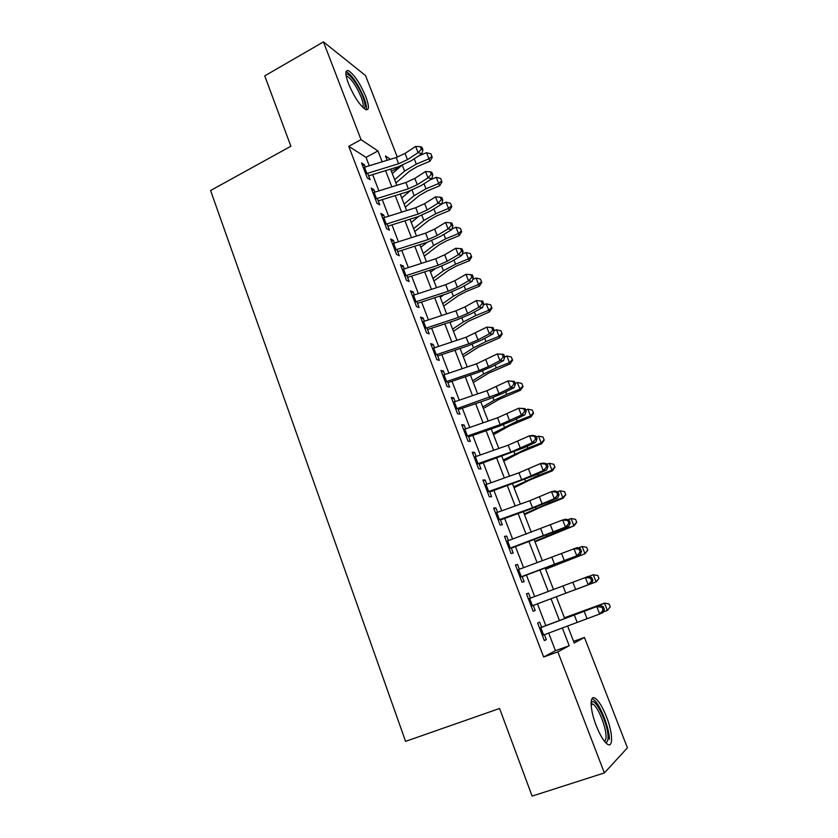 <?xml version="1.0" encoding="UTF-8"?>
<svg xmlns="http://www.w3.org/2000/svg" width="838" height="838" viewBox="0 0 838 838"><rect width="100%" height="100%" fill="white"/><g stroke="black" fill="none" stroke-linecap="round" stroke-linejoin="round"><path stroke-width="1.26" d="M596.227 725.687C589.743 709.273 589.481 693.854 595.42 698.41C599.002 701.165 602.669 707.251 606.44 716.647C612.798 732.548 613.479 748.763 607.246 744.05C603.674 741.274 600.008 735.146 596.227 725.687M348.409 83.496C344.984 73.974 345.026 69.711 348.524 70.696C354.369 74.739 360.131 83.402 365.818 96.705C369.307 106.279 369.265 110.585 365.693 109.6C359.921 105.63 354.16 96.925 348.409 83.496M573.59 641.374L584.421 637.446L627.421 747.821L604.376 772.929L532.109 796.1L499.584 708.477L405.571 741.368L210.579 190.519L290.87 146.241L264.745 75.87L323.458 41.9L365.525 75.556L397.317 157.167M391.398 171.245L400.543 166.427M541.631 627.327L539.641 622.121L537.619 622.98L544.365 640.609L546.355 639.645L544.449 634.659M530.454 598.154L528.548 593.157L526.463 593.838L533.146 611.29L535.189 610.504L533.24 605.424M519.392 569.264L517.549 564.466L515.422 564.969L522.032 582.253L524.138 581.645L522.147 576.46M508.425 540.657L506.665 536.048L504.476 536.372L511.023 553.499L513.181 553.07L511.159 547.78M497.563 512.311L495.876 507.891L493.634 508.058L500.129 525.017L502.329 524.756L500.276 519.371M486.815 484.238L485.192 480.006L482.898 480.006L489.329 496.798L491.592 496.704L489.486 491.236M476.152 456.427L474.601 452.384L472.255 452.216L478.634 468.851L480.949 468.924L478.812 463.362M465.603 428.878L464.116 425.013L461.728 424.688L468.033 441.176L470.401 441.406L468.233 435.75M455.149 401.591L453.735 397.903L451.284 397.411L457.538 413.752L459.957 414.14L457.747 408.389M444.789 374.555L443.438 371.035L440.945 370.396L447.136 386.58L449.597 387.125L447.366 381.29M434.524 347.77L433.236 344.418L430.701 343.632L436.839 359.659L439.342 360.361L437.08 354.443M424.353 321.226L423.138 318.042L420.55 317.11L426.626 332.99L429.182 333.838L426.888 327.836M414.276 294.924L413.124 291.917L410.484 290.828L416.517 306.572L419.115 307.567L416.79 301.481M404.293 268.872L403.204 266.013L400.522 264.787L406.493 280.384L409.143 281.526L406.776 275.356M394.394 243.041L393.368 240.359L390.644 238.987L396.563 254.438L399.255 255.726L396.866 249.483M384.59 217.461L383.626 214.926L380.861 213.418L386.716 228.732L389.461 230.157L387.041 223.83M374.879 192.101L373.968 189.713L371.161 188.079L376.964 203.257L379.75 204.818L377.299 198.417M369.254 165.746L366.028 157.355L348.755 146.304L543.642 657.002L555.447 650.686L548.681 633.046M545.81 625.598L537.462 603.852M534.675 596.583L526.432 575.109M523.593 567.714L515.496 546.627M512.615 539.127L504.665 518.429M501.742 510.803L493.938 490.481M490.974 482.761L483.306 462.806M480.3 454.971L472.779 435.383M469.73 427.453L462.356 408.221M459.266 400.176L452.017 381.3M448.896 373.161L441.773 354.631M438.62 346.398L431.633 328.213M428.438 319.875L421.577 302.026M418.34 293.604L411.615 276.079M408.347 267.563L401.748 250.373M398.438 241.763L391.964 224.888M388.623 216.194L382.264 199.633M378.891 190.855L372.659 174.608M365.253 166.972L364.394 164.74L361.545 162.96L367.306 178.002L370.124 179.699L367.652 173.225M604.376 772.929L557.857 651.88L569.201 645.721L562.298 627.872M543.642 657.002L557.857 651.88M348.755 146.304L361.031 139.663L323.458 41.9M382.149 161.807L377.959 150.966L361.031 139.663M559.428 620.434L551.048 598.761M548.241 591.502L539.965 570.091M537.116 562.717L528.988 541.694M526.096 534.204L518.114 513.568M515.181 505.963L507.346 485.705M504.371 477.995L496.672 458.093M493.655 450.289L486.103 430.753M483.044 422.834L475.638 403.654M472.538 395.641L465.258 376.807M462.115 368.699L454.982 350.211M451.797 341.998L444.789 323.856M441.574 315.549L434.692 297.741M431.444 289.34L424.688 271.868M421.409 263.373L414.779 246.215M411.458 237.636L404.953 220.803M401.601 212.129L395.222 195.61M391.838 186.864L385.574 170.648M567.577 625.86L574.219 642.997L584.421 637.446M390.424 159.283L385.49 155.994L387.146 160.288M390.571 169.119L396.845 185.313M400.239 194.06L406.629 210.558M409.992 219.221L416.507 236.033M419.828 244.612L426.469 261.749M429.758 270.234L436.525 287.685M439.772 296.086L446.675 313.873M449.891 322.169L456.909 340.291M460.093 348.503L467.248 366.96M470.39 375.068L477.67 393.881M480.782 401.884L488.208 421.043M491.267 428.951L498.83 448.466M501.857 456.27L509.556 476.152M512.542 483.851L520.388 504.088M523.331 511.683L531.313 532.298M534.215 539.777L542.354 560.779M545.213 568.143L553.499 589.533M556.306 596.782L564.697 618.444M366.028 157.355L377.959 150.966M555.447 650.686L569.201 645.721M362.592 165.694L364.394 164.74M372.156 190.666L373.968 189.713M381.793 215.858L383.626 214.926M391.524 241.281L393.368 240.359M401.339 266.934L403.204 266.013M411.249 292.818L413.124 291.917M421.252 318.943L423.138 318.042M431.34 345.308L433.236 344.418M441.521 371.915L443.438 371.035M451.797 398.762L453.735 397.903M462.178 425.872L464.116 425.013M472.642 453.222L474.601 452.384M483.212 480.834L485.192 480.006M493.886 508.708L495.876 507.891M504.654 536.844L506.665 536.048M515.527 565.252L517.549 564.466M526.505 593.933L528.548 593.157M533.146 611.269L535.189 610.504M544.291 640.4L546.355 639.645M363.315 167.59L396.196 157.523L405.037 153.417L415.627 146.399L418.089 152.652L421.346 149.227L422.886 149.667L421.902 147.174L420.362 146.723L421.346 149.227M365.714 173.854L398.616 163.756L407.478 159.639L418.089 152.652L421.933 153.731L411.353 160.676L398.134 166.793L368.647 175.833M421.933 153.731L422.886 149.667M420.362 146.723L415.627 146.399M395.934 182.935L409.625 171.12L417.408 166.511L429.967 161.242L428.941 158.811L416.308 164.112L404.586 171.078L394.667 179.688M431.874 156.297L430.91 153.846L431.874 156.297L428.941 158.811L426.511 152.684L418.235 156.151M401.392 165.683L392.32 173.623M426.511 152.684L430.91 153.846M432.282 157.282L429.967 161.242M345.937 74.676L346.104 74.467C348.388 71.576 358.486 85.214 362.833 96.862C365.473 103.964 365.766 107.767 363.744 108.28M362.707 107.327C363.702 105.923 363.179 102.508 361.136 97.093C356.59 86.44 351.96 79.505 347.257 76.289L346.157 76.101M366.227 109.799C366.939 107.641 366.175 103.608 363.922 97.679C358.276 84.481 352.547 75.87 346.723 71.879L346.031 71.649M591.104 702.349L591.963 701.678C596.562 699.342 608.273 725.142 608.053 737.084C608.053 740.97 607.121 742.688 605.256 742.217M604.397 741.19C605.476 740.792 606.01 739.2 606.01 736.424C606.157 727.07 598.112 707.073 593.032 704.13L591.073 703.648M609.362 739.336C609.488 727.677 599.526 702.977 593.252 699.311L591.974 698.703M372.941 192.73L405.917 182.506L414.82 178.41L425.515 171.518L427.998 177.834L431.266 174.388L432.796 174.775L431.8 172.251L430.271 171.863L431.266 174.388M375.361 199.046L408.368 188.791L417.282 184.695L427.998 177.834L431.811 178.777L421.126 185.607L407.823 191.703L378.242 200.879M431.811 178.777L432.796 174.775M430.271 171.863L425.515 171.518M382.652 218.09L415.732 207.709L424.688 203.644L435.488 196.867L438.002 203.236L441.28 199.769L442.789 200.104L441.783 197.559L440.275 197.223L441.28 199.769M385.092 224.469L418.193 214.046L427.171 209.982L438.002 203.236L441.783 204.063L430.983 210.767L417.596 216.833L387.931 226.155M441.783 204.063L442.789 200.104M440.275 197.223L435.488 196.867M392.446 243.69L425.631 233.142L434.65 229.088L445.554 222.447L448.089 228.879L451.389 225.38L452.876 225.673L451.871 223.107L450.373 222.814L451.389 225.38M394.908 250.122L428.124 239.542L437.153 235.488L448.089 228.879L451.839 229.57L440.924 236.148L427.464 242.182L397.694 251.662M451.839 229.57L452.876 225.673M450.373 222.814L445.554 222.447M402.334 269.522L435.624 258.806L444.695 254.783L455.715 248.258L458.271 254.752L461.581 251.232L463.058 251.473L462.042 248.876L460.554 248.635L461.581 251.232M404.817 276.016L438.138 265.258L447.22 261.236L458.271 254.752L461.979 255.318L450.97 261.77L437.415 267.762L407.561 277.388M461.979 255.318L463.058 251.473M460.554 248.635L455.715 248.258M405.309 207.133L419.189 195.61L427.045 191.054L439.667 185.795L438.693 183.501L425.987 188.791L414.171 195.663L404.115 204.053M441.626 180.935L440.652 178.452L441.626 180.935L438.693 183.501L436.242 177.31L430.104 179.877M410.023 190.97L401.748 197.946M436.242 177.31L440.652 178.452M442.014 181.856L439.667 185.795M414.768 231.539L428.846 220.31L436.766 215.827L449.451 210.568L448.529 208.411L435.76 213.7L423.85 220.457L413.637 228.638M451.462 205.781L450.477 203.288L451.462 205.781L448.529 208.411L446.067 202.157L441.815 203.927M418.633 216.487L411.249 222.479M446.067 202.157L450.477 203.288M451.829 206.651L449.451 210.568M424.3 256.156L438.578 245.22L446.57 240.81L459.329 235.562L458.459 233.53L445.627 238.82L433.602 245.482L423.253 253.443M461.392 230.848L460.387 228.334L461.392 230.848L458.459 233.53L455.966 227.234L452.028 228.858M427.223 242.255L420.844 247.22M455.966 227.234L460.387 228.334M461.728 231.665L459.329 235.562M433.927 280.992L448.403 270.36L456.459 266.013L469.29 260.775L468.473 258.89L455.579 264.169L443.438 270.716L432.942 278.457M471.396 256.145L470.39 253.61L471.396 256.145L468.473 258.89L465.97 252.531L462.346 254.008M435.708 268.317L430.512 272.182M465.97 252.531L470.39 253.61M471.721 256.91L469.29 260.775M412.306 295.584L445.711 284.7L454.835 280.699L465.97 274.309L468.547 280.856L471.867 277.326L473.334 277.504L472.307 274.885L470.841 274.696L471.867 277.326M414.82 302.141L448.246 291.215L457.38 287.214L468.547 280.856L472.223 281.296L461.099 287.612L447.461 293.572L417.502 303.356M472.223 281.296L473.334 277.504M470.841 274.696L465.97 274.309M443.637 306.048L458.313 295.72L466.441 291.446L479.346 286.208L478.582 284.47L465.614 289.739L453.368 296.191L442.726 303.702M481.504 281.662L480.488 279.106L481.504 281.662L478.582 284.47L476.047 278.048L472.789 279.379M444.014 294.704L440.275 297.364M476.047 278.048L480.488 279.106M481.798 282.375L479.346 286.208M422.383 321.897L455.882 310.835L465.069 306.855L476.319 300.601L478.917 307.211L482.259 303.649L483.704 303.775L482.667 301.135L481.211 301.01L482.259 303.649M424.908 328.506L458.438 317.403L467.635 313.433L478.917 307.211L482.562 307.504L471.312 313.705L457.59 319.624L427.548 329.564M482.562 307.504L483.704 303.775M481.211 301.01L476.319 300.601M453.431 331.314L468.316 321.31L489.486 311.883L488.784 310.28L475.743 315.549L463.393 321.886L452.593 329.166M491.697 307.42L490.67 304.833L491.697 307.42L488.784 310.28L486.229 303.806L483.337 304.969M452.059 321.457L450.121 322.777M486.229 303.806L490.67 304.833M491.969 308.07L489.486 311.883M432.544 348.44L466.148 337.211L486.763 327.134L493.121 327.627L491.686 327.553L492.734 330.224L494.169 330.298L493.121 327.627M435.1 355.123L468.735 343.842L477.995 339.893L489.392 333.807L486.763 327.134L491.686 327.553M492.734 330.224L489.392 333.807L492.995 333.964L481.63 340.029L467.814 345.916L437.677 356.003M492.995 333.964L494.169 330.298M463.309 356.81L478.404 347.131L499.72 337.777L499.071 336.331L485.956 341.59L473.501 347.812L462.555 354.862M501.983 333.409L500.946 330.801L501.983 333.409L499.071 336.331L496.494 329.795L494.011 330.79M496.494 329.795L500.946 330.801M502.234 333.995L499.72 337.777M442.799 375.246L476.518 363.828L497.301 353.919L503.68 354.369L502.255 354.348L503.313 357.04L504.738 357.061L503.68 354.369M445.376 381.981L479.116 370.522L488.439 366.604L499.951 360.644L497.301 353.919L502.255 354.348M503.313 357.04L499.951 360.644L503.523 360.675L492.042 366.594L478.142 372.439L447.901 382.694M503.523 360.675L504.738 357.061M473.281 382.537L488.585 373.182L510.049 363.912L509.462 362.613L496.274 367.861L483.704 373.978L472.601 380.777M512.364 359.628L511.316 356.998L512.364 359.628L509.462 362.613L506.854 356.014L504.675 356.894M506.854 356.014L511.316 356.998M512.594 360.162L510.049 363.912M453.149 402.292L486.972 390.697L507.943 380.944L514.333 381.363L512.919 381.395L513.998 384.118L515.401 384.076L514.333 381.363M455.757 409.091L498.987 393.556L510.625 387.743L507.943 380.944L512.919 381.395M513.998 384.118L510.625 387.743L514.144 387.627L502.549 393.399L488.554 399.213L458.229 409.635M514.144 387.627L515.401 384.076M463.603 429.59L497.531 417.816L518.68 408.232L525.08 408.598L523.687 408.693L524.766 411.437L526.159 411.343L525.08 408.598M466.232 436.451L500.192 424.625L521.383 415.093L518.68 408.232L523.687 408.693M524.766 411.437L521.383 415.093L524.871 414.831L513.149 420.466L499.071 426.238L468.641 436.828M524.871 414.831L526.159 411.343M474.151 457.15L508.184 445.177L529.522 435.781L532.978 435.404L535.932 436.106L534.56 436.252L535.65 439.028L537.022 438.871L535.932 436.106M476.801 464.074L510.866 452.07L532.256 442.705L529.522 435.781L534.56 436.252M535.65 439.028L532.256 442.705L535.692 442.296L523.855 447.785L479.158 464.273M535.692 442.296L537.022 438.871M484.793 484.961L518.942 472.81L540.468 463.582L543.883 463.058L546.889 463.864L545.528 464.074L546.638 466.871L547.989 466.651L546.889 463.864M487.475 491.958L521.655 479.755L543.223 470.579L540.468 463.582L545.528 464.074M546.638 466.871L543.223 470.579L546.627 470.013L534.654 475.356L489.769 491.969M546.627 470.013L547.989 466.651M495.541 513.045L529.805 500.695L551.519 491.655L554.892 490.974L557.951 491.885L556.61 492.157L557.72 494.986L559.061 494.703L557.951 491.885M498.243 520.105L532.539 507.713L554.295 498.715L551.519 491.655L556.61 492.157M557.72 494.986L554.295 498.715L557.658 498.002L531.198 508.834L500.485 519.937M557.658 498.002L559.061 494.703M506.393 541.4L562.675 519.989L565.996 519.162L569.117 520.178L567.797 520.513L568.918 523.362L570.238 523.027L569.117 520.178M509.127 548.523L565.482 527.123L562.675 519.989L567.797 520.513M568.918 523.362L565.482 527.123L568.793 526.254L511.306 548.167M568.793 526.254L570.238 523.027M517.35 570.018L577.214 547.612L580.388 548.743L579.089 549.141L580.221 552.022L581.53 551.614L580.388 548.743M520.105 577.225L576.774 555.804L573.936 548.607L579.089 549.141M580.221 552.022L576.774 555.804L580.043 554.777L522.221 576.67M580.043 554.777L581.53 551.614M528.411 598.919L588.538 576.345L591.775 577.581L590.486 578.052L591.638 580.954L592.916 580.483L591.775 577.581M531.198 606.188L588.171 584.767L585.312 577.497L590.486 578.052M591.638 580.954L588.171 584.767L591.387 583.573L533.251 605.434M591.387 583.573L592.916 580.483M539.578 628.102L599.977 605.35L541.589 627.201M542.395 635.434L599.683 614.003L596.792 606.67L601.998 607.236L603.161 610.169L604.428 609.635L603.266 606.702L601.998 607.236M604.428 609.635L602.857 612.651L599.683 614.003L603.161 610.169M603.266 606.702L599.977 605.35M483.337 408.494L498.861 399.475L520.471 390.288L519.948 389.136L506.686 394.384L493.991 400.375L482.74 406.933M522.839 386.098L521.781 383.437L522.839 386.098L519.948 389.136L517.318 382.484L515.119 383.354M517.318 382.484L521.781 383.437M523.038 386.559L520.471 390.288M493.488 434.681L509.232 425.997L530.988 416.895L530.517 415.91L517.182 421.147L492.964 433.33M533.408 412.799L532.35 410.117L533.408 412.799L530.517 415.91L527.867 409.195L525.656 410.065M527.867 409.195L532.35 410.117M533.586 413.207L530.988 416.895M503.722 461.099L519.686 452.771L541.599 443.763L541.191 442.925L527.783 448.162L503.282 459.968M544.082 439.751L543.003 437.048L544.082 439.751L541.191 442.925L538.52 436.148L536.299 437.017M538.52 436.148L543.003 437.048M544.229 440.097L541.599 443.763M514.061 487.758L530.245 479.786L552.305 470.862L551.97 470.191L538.488 475.418L513.704 486.847M554.84 466.955L553.761 464.231L554.84 466.955L551.97 470.191L549.267 463.351L547.036 464.221M549.267 463.351L553.761 464.231M554.976 467.237L552.305 470.862M524.483 514.668L540.908 507.053L563.115 498.222L562.843 497.72L549.288 502.936L524.211 513.966M565.713 494.42L564.623 491.655L565.713 494.42L562.843 497.72L560.119 490.817L557.605 491.78M560.119 490.817L564.623 491.655M565.818 494.63L563.115 498.222M535.011 541.819L574.03 525.835L560.193 530.705L534.822 541.338M576.68 522.126L575.58 519.351L576.68 522.126L573.821 525.499L571.066 518.533L567.85 519.769M571.066 518.533L575.58 519.351M576.764 522.273L574.03 525.835M545.622 569.222L585.039 553.709L545.528 568.971M587.752 550.105L586.642 547.298L587.752 550.105L584.903 553.541L582.127 546.512L578.241 547.979M582.127 546.512L586.642 547.298M587.805 550.178L585.039 553.709M573.475 590.392L596.164 581.844L573.475 590.392M596.164 581.844L598.961 578.346L597.84 575.517L598.94 578.346L596.09 581.855L593.283 574.753L588.8 576.439M593.283 574.753L597.808 575.507M564.445 617.784L604.565 603.119L609.079 603.936L610.221 606.859L609.079 603.936M610.221 606.859L607.382 610.431L603.192 612.002M607.382 610.431L604.544 603.266L564.508 617.941M609.09 603.989L604.565 603.119M396.196 157.523L398.616 163.756M405.037 153.417L407.478 159.639M364.467 167.202L366.866 173.466M416.308 164.112L414.213 158.791M404.586 171.078L402.345 165.316M405.917 182.506L408.368 188.791M414.82 178.41L417.282 184.695M374.094 192.342L376.513 198.658M415.732 207.709L418.193 214.046M424.688 203.644L427.171 209.982M383.804 217.702L386.245 224.081M425.631 233.142L428.124 239.542M434.65 229.088L437.153 235.488M393.609 243.292L396.07 249.734M435.624 258.806L438.138 265.258M444.695 254.783L447.22 261.236M403.497 269.124L405.98 275.618M425.987 188.791L424.018 183.763M414.171 195.663L412.045 190.205M435.76 213.7L433.906 208.955M423.85 220.457L421.839 215.324M445.627 238.82L443.878 234.368M433.602 245.482L431.717 240.663M455.579 264.169L453.945 260.021M443.438 270.716L441.689 266.233M445.711 284.7L448.246 291.215M454.835 280.699L457.38 287.214M413.48 295.186L415.994 301.743M465.614 289.739L464.105 285.905M453.368 296.191L451.755 292.033M455.882 310.835L458.438 317.403M465.069 306.855L467.635 313.433M423.557 321.488L426.081 328.098M475.743 315.549L474.36 312.029M463.393 321.886L461.906 318.073M466.148 337.211L468.735 343.842M475.397 333.252L477.995 339.893M433.717 348.032L436.273 354.704M485.956 341.59L484.699 338.384M473.501 347.812L472.15 344.345M476.518 363.828L479.116 370.522M485.82 359.9L488.439 366.604M443.983 374.827L446.56 381.562M496.274 367.861L495.143 364.991M483.704 373.978L482.489 370.857M486.972 390.697L489.602 397.453M496.337 386.789L498.987 393.556M454.332 401.863L456.94 408.672M497.531 417.816L500.192 424.625M506.959 413.93L509.63 420.76M464.786 429.161L467.415 436.022M508.184 445.177L510.866 452.07M517.675 441.333L520.367 448.225M475.345 456.71L477.995 463.644M518.942 472.81L521.655 479.755M528.495 468.987L531.219 475.942M485.998 484.532L488.669 491.518M529.805 500.695L532.539 507.713M539.421 496.903L542.165 503.921M496.745 512.605L499.458 519.665M540.761 528.851L543.527 535.932M550.44 525.091L553.216 532.172M507.608 540.95L510.332 548.083M551.833 557.28L554.62 564.424M561.575 553.541L564.372 560.695M518.565 569.568L521.32 576.764M563.01 585.971L565.818 593.189M572.815 582.263L575.643 589.491M529.637 598.468L532.413 605.727M574.281 614.945L577.12 622.236M584.159 611.269L587.019 618.57M540.803 627.641L543.611 634.974M506.686 394.384L505.681 391.838M493.991 400.375L492.922 397.621M517.182 421.147L516.323 418.937M504.382 427.024L503.449 424.636M527.783 448.162L527.06 446.298M514.867 453.913L514.082 451.892M538.488 475.418L537.891 473.91M525.447 481.043L524.808 479.409M549.288 502.936L548.838 501.784M536.131 508.436L535.639 507.189M560.193 530.705L559.878 529.92M546.91 536.079L546.575 535.231M346.314 76.824L347.257 76.289M591.115 703.637L591.963 701.678M591.104 704.779L593.032 704.13"/></g></svg>
